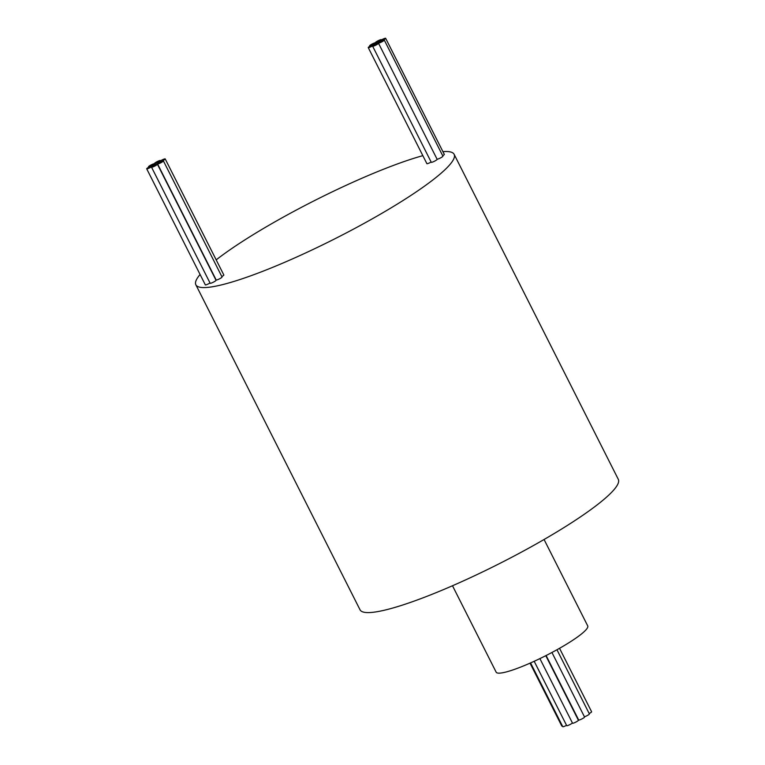 <?xml version="1.0" encoding="UTF-8"?>
<svg xmlns="http://www.w3.org/2000/svg" width="765" height="765" viewBox="0 0 765 765"><rect width="100%" height="100%" fill="white"/><g stroke="black" fill="none" stroke-linecap="round" stroke-linejoin="round"><path stroke-width="1.15" d="M578.283 720.19A3.29 0.488 153.2 0 1 578.397 720.248A3.29 0.488 153.2 0 1 576.007 722.007A3.29 0.488 153.2 0 1 572.65 723.279A3.29 0.488 153.2 0 1 572.536 723.212A3.29 0.488 153.2 0 1 572.555 723.088M584.441 716.987A3.29 0.488 153.2 0 1 584.556 717.044A3.29 0.488 153.2 0 1 582.155 718.804A3.29 0.488 153.2 0 1 578.799 720.066A3.29 0.488 153.2 0 1 578.684 720.008A3.29 0.488 153.2 0 1 578.703 719.884M562.438 726.014A3.29 0.488 153.2 0 1 561.902 726.09A3.29 0.488 153.2 0 1 561.787 726.033A3.29 0.488 153.2 0 1 561.806 725.899M566.54 725.325A3.29 0.488 153.2 0 1 562.897 726.75A3.29 0.488 153.2 0 1 562.772 726.693A3.29 0.488 153.2 0 1 562.801 726.559M572.421 723.002A3.29 0.488 153.2 0 1 569.581 724.761A3.29 0.488 153.2 0 1 566.827 725.717A3.29 0.488 153.2 0 1 566.712 725.66A3.29 0.488 153.2 0 1 566.731 725.536M544.068 539.488L587.721 625.904A51.293 7.669 153.2 0 1 550.322 653.339A51.293 7.669 153.2 0 1 497.958 673.095A51.293 7.669 153.2 0 1 496.15 672.158L452.498 585.751M157.284 164.15A3.29 0.488 -26.8 0 0 153.928 165.422A3.29 0.488 -26.8 0 0 151.527 167.181A3.29 0.488 -26.8 0 0 151.642 167.239A3.29 0.488 -26.8 0 0 154.999 165.967A3.29 0.488 -26.8 0 0 157.399 164.207A3.29 0.488 -26.8 0 0 157.284 164.15M210.184 283.127A3.29 0.488 -26.8 0 0 210.165 283.251A3.29 0.488 -26.8 0 0 210.279 283.318A3.29 0.488 -26.8 0 0 213.636 282.046A3.29 0.488 -26.8 0 0 216.036 280.286L157.399 164.207M163.289 160.87A3.29 0.488 -26.8 0 0 159.933 162.132A3.29 0.488 -26.8 0 0 157.533 163.892A3.29 0.488 -26.8 0 0 157.647 163.949A3.29 0.488 -26.8 0 0 161.004 162.687A3.29 0.488 -26.8 0 0 163.404 160.927A3.29 0.488 -26.8 0 0 163.289 160.87M216.189 279.837A3.29 0.488 -26.8 0 0 216.17 279.971A3.29 0.488 -26.8 0 0 216.285 280.028A3.29 0.488 -26.8 0 0 219.641 278.766A3.29 0.488 -26.8 0 0 222.041 277.007L163.404 160.927M165.087 158.871A3.29 0.488 -26.8 0 0 161.731 160.134A3.29 0.488 -26.8 0 0 159.33 161.893A3.29 0.488 -26.8 0 0 159.445 161.951A3.29 0.488 -26.8 0 0 162.802 160.688A3.29 0.488 -26.8 0 0 165.202 158.929A3.29 0.488 -26.8 0 0 165.087 158.871M154.281 163.758A3.29 0.488 -26.8 0 0 150.925 165.03A3.29 0.488 -26.8 0 0 148.525 166.789A3.29 0.488 -26.8 0 0 148.639 166.846A3.29 0.488 -26.8 0 0 151.996 165.584A3.29 0.488 -26.8 0 0 154.396 163.825A3.29 0.488 -26.8 0 0 154.281 163.758M160.287 160.478A3.29 0.488 -26.8 0 0 156.93 161.74A3.29 0.488 -26.8 0 0 154.53 163.5A3.29 0.488 -26.8 0 0 154.645 163.557A3.29 0.488 -26.8 0 0 158.001 162.295A3.29 0.488 -26.8 0 0 160.401 160.535A3.29 0.488 -26.8 0 0 160.287 160.478M378.398 43.184A3.29 0.488 -26.8 0 0 375.041 44.447A3.29 0.488 -26.8 0 0 372.641 46.206A3.29 0.488 -26.8 0 0 372.756 46.263A3.29 0.488 -26.8 0 0 376.112 45.001A3.29 0.488 -26.8 0 0 378.512 43.242A3.29 0.488 -26.8 0 0 378.398 43.184M431.297 162.151A3.29 0.488 -26.8 0 0 431.278 162.285A3.29 0.488 -26.8 0 0 431.393 162.343A3.29 0.488 -26.8 0 0 434.75 161.08A3.29 0.488 -26.8 0 0 437.15 159.321L378.512 43.242M384.164 40.029A3.29 0.488 -26.8 0 0 380.807 41.291A3.29 0.488 -26.8 0 0 378.417 43.05A3.29 0.488 -26.8 0 0 378.532 43.108A3.29 0.488 -26.8 0 0 381.888 41.846A3.29 0.488 -26.8 0 0 384.288 40.086A3.29 0.488 -26.8 0 0 384.164 40.029M437.073 158.996A3.29 0.488 -26.8 0 0 437.045 159.11A3.29 0.488 -26.8 0 0 437.169 159.187A3.29 0.488 -26.8 0 0 440.525 157.925A3.29 0.488 -26.8 0 0 442.916 156.165L384.288 40.086M385.55 38.25A3.29 0.488 -26.8 0 0 382.194 39.512A3.29 0.488 -26.8 0 0 379.803 41.272A3.29 0.488 -26.8 0 0 379.918 41.339A3.29 0.488 -26.8 0 0 383.275 40.067A3.29 0.488 -26.8 0 0 385.665 38.307A3.29 0.488 -26.8 0 0 385.55 38.25M381.161 39.637A3.29 0.488 -26.8 0 0 377.805 40.899A3.29 0.488 -26.8 0 0 375.414 42.658A3.29 0.488 -26.8 0 0 375.529 42.716A3.29 0.488 -26.8 0 0 378.885 41.453A3.29 0.488 -26.8 0 0 381.286 39.694A3.29 0.488 -26.8 0 0 381.161 39.637M375.395 42.792A3.29 0.488 -26.8 0 0 372.039 44.054A3.29 0.488 -26.8 0 0 369.638 45.814A3.29 0.488 -26.8 0 0 369.753 45.871A3.29 0.488 -26.8 0 0 373.11 44.609A3.29 0.488 -26.8 0 0 375.51 42.85A3.29 0.488 -26.8 0 0 375.395 42.792M152.455 165.776A3.29 0.488 -26.8 0 0 149.099 167.047A3.29 0.488 -26.8 0 0 146.698 168.807A3.29 0.488 -26.8 0 0 146.813 168.864A3.29 0.488 -26.8 0 0 150.169 167.602A3.29 0.488 -26.8 0 0 152.57 165.842A3.29 0.488 -26.8 0 0 152.455 165.776M205.355 284.752A3.29 0.488 -26.8 0 0 205.336 284.886A3.29 0.488 -26.8 0 0 205.45 284.943A3.29 0.488 -26.8 0 0 210.021 282.974M374.009 44.561A3.29 0.488 -26.8 0 0 370.652 45.833A3.29 0.488 -26.8 0 0 368.261 47.593A3.29 0.488 -26.8 0 0 368.376 47.65A3.29 0.488 -26.8 0 0 371.733 46.388A3.29 0.488 -26.8 0 0 374.123 44.628A3.29 0.488 -26.8 0 0 374.009 44.561M426.908 163.538A3.29 0.488 -26.8 0 0 426.889 163.672A3.29 0.488 -26.8 0 0 427.004 163.729A3.29 0.488 -26.8 0 0 431.144 162.027M442.916 151.652A144.681 21.63 153.2 0 1 449.017 151.69A144.681 21.63 153.2 0 1 454.123 154.31L618.302 479.33A144.681 21.63 153.2 0 1 512.808 556.719A144.681 21.63 153.2 0 1 365.135 612.421A144.681 21.63 153.2 0 1 360.028 609.791L195.85 284.781A144.681 21.63 153.2 0 1 200.086 274.492M454.123 154.31A144.681 21.63 153.2 0 1 348.63 231.699A144.681 21.63 153.2 0 1 200.956 287.401A144.681 21.63 153.2 0 1 195.85 284.781M216.189 259.861A144.681 21.63 153.2 0 1 422.844 155.658M442.696 155.716A3.29 0.488 -26.8 0 0 444.302 154.387L385.665 38.307M221.812 276.557A3.29 0.488 -26.8 0 0 223.839 275.008L165.202 158.929M591.488 711.708A3.29 0.488 153.2 0 1 591.603 711.766A3.29 0.488 153.2 0 1 589.184 713.535M589.27 713.879A3.29 0.488 153.2 0 1 589.385 713.936A3.29 0.488 153.2 0 1 587.721 715.294A3.29 0.488 153.2 0 1 584.431 716.815M572.536 723.212L539.889 658.598M578.684 720.008L546.105 655.519M561.787 726.033L530.03 663.159M562.772 726.693L530.566 662.92M566.712 725.66L534.19 661.285M151.527 167.181L210.165 283.251M157.533 163.892L216.17 279.971M154.53 163.5L155.19 164.81M372.641 46.206L431.278 162.285M375.414 42.658L376.064 43.94M146.698 168.807L205.336 284.886M368.261 47.593L426.889 163.672M154.396 163.825L154.951 164.915M591.603 711.766L559.54 648.299M589.385 713.936L556.958 649.753M584.556 717.044L551.938 652.488M578.397 720.248L545.789 655.682"/></g></svg>
